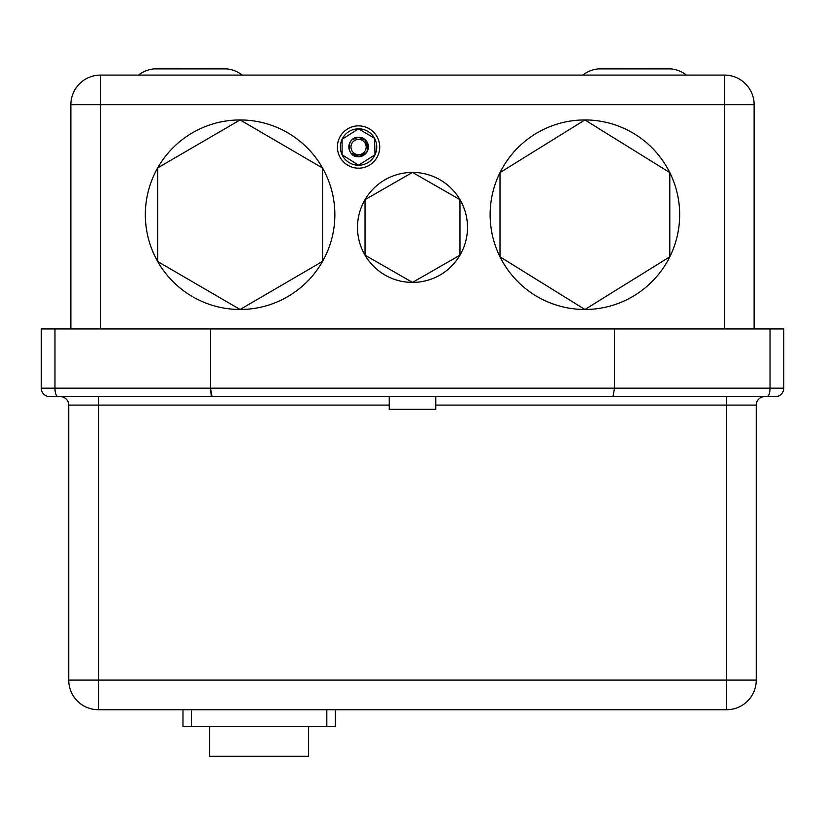 <?xml version="1.0" encoding="UTF-8"?>
<svg xmlns="http://www.w3.org/2000/svg" width="825" height="825" viewBox="0 0 825 825"><rect width="100%" height="100%" fill="white"/><g stroke="black" fill="none" stroke-linecap="round" stroke-linejoin="round"><path stroke-width="1.24" d="M365.506 140.209A9.735 9.735 0 0 0 358.555 137.29L365.506 140.209L367.929 149.624L366.486 152.666L367.929 149.624L365.692 140.085C369.064 144.107 369.322 148.294 366.486 152.666A9.735 9.735 0 0 1 358.555 156.75L366.486 152.666A9.735 9.735 0 0 1 358.555 156.75C345.85 157.297 346.16 136.63 358.555 137.29C370.817 136.682 370.91 156.977 358.555 156.193L352.254 153.429L351.667 153.79L358.555 156.729A9.735 9.735 0 0 1 352.213 139.642L358.555 137.301C367.383 139.301 370.033 144.427 366.486 152.666L367.929 149.624L365.506 140.209L358.555 137.29L365.506 140.209L367.929 149.624L366.486 152.666L367.929 149.624L365.506 140.209L358.555 137.29L365.506 140.209L367.929 149.624L366.486 152.666L367.929 149.624L365.506 140.209L358.555 137.29L365.506 140.209L367.929 149.624L366.486 152.666L367.929 149.624L365.506 140.209L358.555 137.29L365.506 140.209L367.929 149.624L365.96 153.326L367.929 149.624L365.506 140.209L358.555 137.29L365.506 140.209L367.929 149.624L366.486 152.666L367.929 149.624L365.506 140.209L358.555 137.29L356.132 137.6L352.213 139.642L356.132 137.6L358.555 137.29L356.132 137.6L352.213 139.642L356.132 137.6L358.555 137.29L356.132 137.6L352.213 139.642L356.132 137.6L358.555 137.29L356.132 137.6L352.213 139.642L356.132 137.6L358.555 137.29L356.132 137.6L352.213 139.642L356.132 137.6L358.555 137.29L356.132 137.6L352.213 139.642L356.132 137.6L358.555 137.29A9.735 9.735 0 0 0 352.213 139.642M352.254 153.429L351.667 153.79M342.097 154.77A18.191 18.191 0 0 0 375.014 154.77A18.191 18.191 0 0 0 358.555 128.824L342.097 139.27L342.097 154.77L358.555 165.217A18.191 18.191 0 0 0 375.014 154.77L374.509 138.27A18.191 18.191 0 0 0 342.097 139.27A18.191 18.191 0 0 0 358.555 165.217L375.014 154.77M358.555 168.176A21.151 21.151 0 0 0 379.717 147.015A21.151 21.151 0 0 0 358.555 125.864A21.151 21.151 0 0 0 337.404 147.015A21.151 21.151 0 0 0 358.555 168.176M226.751 68.888A29.617 29.617 0 0 1 242.21 75.096A29.617 29.617 0 0 0 226.751 68.888A4.228 4.228 0 0 0 226.349 68.867L154.419 68.867A4.228 4.228 0 0 0 154.017 68.888A29.617 29.617 0 0 0 138.559 75.096A29.617 29.617 0 0 1 154.017 68.888A4.228 4.228 0 0 1 154.832 68.888L226.751 68.888A4.228 4.228 0 0 0 225.937 68.888M201.96 68.867A4.228 4.228 0 0 0 200.96 68.753L179.809 68.753L200.96 68.753A4.228 4.228 0 0 1 201.96 68.867L226.349 68.867M179.809 68.753A4.228 4.228 0 0 0 178.808 68.867A4.228 4.228 0 0 1 179.809 68.753L200.96 68.753M670.168 68.888A4.228 4.228 0 0 1 670.581 68.867L598.651 68.867A4.228 4.228 0 0 0 598.249 68.888L599.063 68.888A4.228 4.228 0 0 0 598.249 68.888A29.617 29.617 0 0 0 582.79 75.096A29.617 29.617 0 0 1 598.249 68.888L670.983 68.888A29.617 29.617 0 0 1 686.441 75.096A29.617 29.617 0 0 0 670.983 68.888A4.228 4.228 0 0 0 670.581 68.867L670.581 68.867A4.228 4.228 0 0 1 670.983 68.888M646.192 68.867A4.228 4.228 0 0 0 645.191 68.753L624.04 68.753L645.191 68.753A4.228 4.228 0 0 1 646.192 68.867M623.04 68.867A4.228 4.228 0 0 1 624.04 68.753A4.228 4.228 0 0 0 623.04 68.867M389.235 405.096L98.361 405.096L98.361 396.639L389.235 396.639L389.235 409.324L435.765 409.324L435.765 396.639L726.639 396.639L726.639 405.096L435.765 405.096M669.807 172.6A94.772 94.772 0 0 1 584.904 309.478A94.772 94.772 0 0 1 500.002 172.6A94.772 94.772 0 0 1 669.807 172.6L669.807 256.822L584.904 309.478L500.002 256.822L500.002 172.6L584.904 119.945L669.807 172.6M459.979 199.65A54.997 54.997 0 0 1 412.5 282.408A54.997 54.997 0 0 1 365.021 199.65A54.997 54.997 0 0 1 459.979 199.65L459.979 255.162L412.5 282.408L365.021 255.162L365.021 199.65L412.5 172.404L459.979 199.65M157.699 261.525L240.096 309.478A94.772 94.772 0 0 0 322.575 168.042A94.772 94.772 0 0 0 157.699 167.898A94.772 94.772 0 0 0 240.096 309.478A94.772 94.772 0 0 0 322.575 261.381L322.575 168.042A94.772 94.772 0 0 0 157.699 167.898L157.699 261.525A94.772 94.772 0 0 0 240.096 309.478L322.575 261.381M726.639 709.717L98.361 709.717A29.617 29.617 0 0 1 68.753 680.099L68.753 405.096A8.467 8.467 0 0 0 60.287 396.639A8.467 8.467 0 0 1 68.753 405.096L98.361 405.096L98.361 680.099L726.639 680.099L726.639 405.096L756.247 405.096L756.247 680.099A29.617 29.617 0 0 1 726.639 709.717A29.617 29.617 0 0 0 756.247 680.099L726.639 680.099L726.639 709.717M374.509 138.27L358.555 128.824A18.191 18.191 0 0 0 342.097 139.27M322.575 168.042L240.096 119.945L157.699 167.898M70.867 328.938L70.867 104.713A29.617 29.617 0 0 1 100.485 75.096L724.515 75.096A29.617 29.617 0 0 1 754.132 104.713L754.132 328.938M54.976 328.938L614.522 328.938L614.522 388.173L783.75 388.173A8.467 8.467 0 0 1 775.283 396.639L49.717 396.639A8.467 8.467 0 0 1 41.25 388.173L54.976 388.173L54.976 328.938L41.25 328.938L41.25 388.173A8.467 8.467 0 0 0 49.717 396.639A8.467 8.467 0 0 1 41.25 388.173M783.75 388.173A8.467 8.467 0 0 1 775.283 396.639A8.467 8.467 0 0 0 783.75 388.173L783.75 328.938L770.024 328.938L770.024 388.173A8.467 2.97 90 0 1 767.054 396.639M614.522 328.938L770.024 328.938M210.478 328.938L210.478 388.173L211.179 395.278M191.441 709.717L191.441 726.639L182.985 726.639L182.985 709.717M335.29 709.717L335.29 726.639L326.824 726.639L326.824 709.717M191.441 726.639L326.824 726.639M209.632 726.639L209.632 756.247L308.632 756.247L308.632 726.639M612.985 396.639L614.522 388.173L210.478 388.173L212.015 396.639M756.247 405.096A8.467 8.467 0 0 1 764.713 396.639A8.467 8.467 0 0 0 756.247 405.096A8.467 8.467 0 0 1 764.713 396.639M358.555 154.636A7.611 7.611 0 0 0 366.176 147.015A7.611 7.611 0 0 0 358.555 139.404A7.611 7.611 0 0 0 350.945 147.015A7.611 7.611 0 0 0 358.555 154.636M724.515 328.938L724.515 104.713L100.485 104.713L100.485 328.938M57.946 396.639A8.467 2.97 -90 0 1 54.976 388.173L210.478 388.173M724.515 104.713L754.132 104.713A29.617 29.617 0 0 0 724.515 75.096L724.515 104.713M70.867 104.713L100.485 104.713L100.485 75.096M68.753 680.099A29.617 29.617 0 0 0 98.361 709.717L98.361 680.099L68.753 680.099M178.808 68.867L154.419 68.867"/></g></svg>
